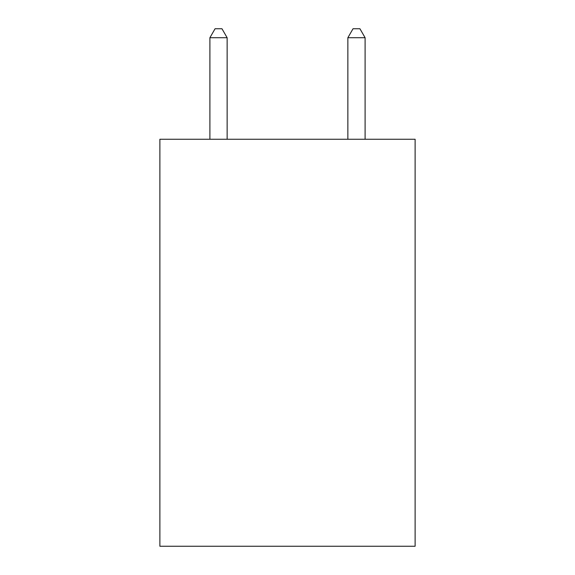 <?xml version="1.0" encoding="UTF-8"?>
<svg xmlns="http://www.w3.org/2000/svg" width="575" height="575" viewBox="0 0 575 575"><rect width="100%" height="100%" fill="white"/><g stroke="black" fill="none" stroke-linecap="round" stroke-linejoin="round"><path stroke-width="0.86" d="M415.114 139.258L415.114 546.25L159.886 546.25L159.886 139.258L415.114 139.258M227.139 139.258L227.139 37.72L209.897 37.72L209.897 139.258M209.897 37.72L215.072 28.75L221.964 28.75L227.139 37.72M365.103 139.258L365.103 37.72L347.861 37.72L347.861 139.258M347.861 37.72L353.036 28.75L359.928 28.75L365.103 37.72"/></g></svg>
